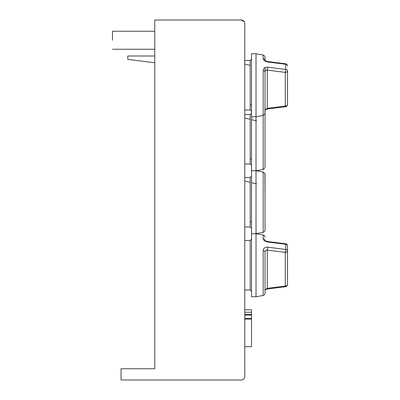 <?xml version="1.0" encoding="UTF-8"?>
<svg xmlns="http://www.w3.org/2000/svg" width="400" height="400" viewBox="0 0 400 400"><rect width="100%" height="100%" fill="white"/><g stroke="black" fill="none" stroke-linecap="round" stroke-linejoin="round"><path stroke-width="0.6" d="M154.775 62.75L127.775 59.375L127.775 56L154.775 56M112.475 40.25L112.475 31.25L112.475 40.25M263.165 172.01L263.165 232.49L264.885 231.06L265.025 230.275L265.025 174.225L265.025 230.275L265.025 174.225L265.025 202.25L264.885 173.44L263.165 172.01L256.025 170.75L256.025 296.75L263.165 295.49L263.165 250.735C263.35 248.25 264.85 247.06 267.665 247.17L285.665 249.46L285.665 244.25L267.665 242.005C264.845 241.36 263.345 240.26 263.165 238.72L263.165 235.01L256.025 233.75L251.525 233.75L251.525 221.84L250.175 222.155M250.175 177.5L244.775 177.5L244.775 227L250.175 227L250.175 177.5L251.525 176.15L251.525 170.75L251.525 296.75L256.025 296.75M251.525 176.15L251.525 228.35L250.175 227M250.175 164L244.775 164L244.775 114.5L250.175 114.5L251.525 113.15L251.525 165.35L250.175 164L250.175 114.5M251.525 113.15L251.525 170.75L251.525 158.84L250.175 159.155M263.165 55.01C265.685 56.115 264.92 58.05 265.025 57.225L264.96 60.315C264.99 60.635 265.855 61.04 267.555 61.525A2.25 0.28 97.2 0 1 267.665 62.005C264.845 61.36 263.345 60.26 263.165 58.72L263.165 55.01L256.025 53.75L256.025 170.75L251.525 170.75M265.025 111.225L265.025 167.275L265.025 111.225L265.025 167.275L264.89 168.045L263.165 169.49L263.165 70.735C263.35 68.25 264.85 67.06 267.665 67.17L285.665 69.46A2.25 1.35 -0 0 1 287.525 70.795L287.525 104.48A2.25 1.59 180 0 1 285.275 106.07L285.275 72.385A2.25 1.59 0 0 0 287.525 70.795L287.525 104.48A2.25 2.25 0 0 1 285.555 106.71L285.555 106.71A2.25 0.28 82.8 0 1 285.275 106.07L267.275 108.335A2.25 0.28 82.8 0 0 267.555 108.975L285.555 106.71M251.525 317.145L251.525 315.11L244.775 315.11M251.525 337.025L251.525 341.975M251.525 314.525L251.525 319.475M244.775 318.415L251.525 318.415L251.525 346.7L244.775 346.7M244.775 309.8L251.525 309.8L251.525 314.355L244.775 314.355M251.525 315.11L251.525 314.355M251.525 325.775L251.525 330.725M287.525 246.02A2.25 2.25 0 0 0 285.555 243.79L285.555 243.79A2.25 0.28 97.2 0 1 285.665 244.25A2.25 1.8 180 0 1 287.525 246.02L287.525 284.48A2.25 1.59 -0 0 1 285.275 286.07L285.275 252.385L267.275 250.12C265.89 249.86 265.14 250.42 265.025 251.8L265.025 293.275C264.94 294.46 264.32 295.2 263.165 295.49M265.025 240.665L264.96 240.315C264.99 240.635 265.855 241.04 267.555 241.525A2.25 0.28 97.2 0 1 267.665 242.005M265.025 241.115L265.025 240.405M265 240.375A2.25 1.975 180 0 0 263.165 238.72M263.165 250.735A2.25 1.08 -0 0 1 265.025 251.8L265.025 289.835L267.275 288.335A2.25 0.28 82.8 0 0 267.555 288.975L285.555 286.71A2.25 2.25 0 0 0 287.525 284.48M267.665 247.17A2.25 0.28 97.2 0 1 267.275 250.12L267.275 288.335L285.275 286.07A2.25 0.28 82.8 0 0 285.555 286.71M244.775 290L250.175 290L250.175 240.5L251.525 239.15M267.665 67.17A2.25 0.28 97.2 0 1 267.275 70.12L285.275 72.385A2.25 0.28 97.2 0 0 285.665 69.46L285.665 64.25A2.25 1.8 -0 0 1 287.525 66.02A2.25 2.25 0 0 0 285.555 63.79L285.555 63.79A2.25 0.28 97.2 0 1 285.665 64.25L267.665 62.005M265 60.375A2.25 1.975 180 0 0 263.165 58.72M287.525 102.26L287.525 99.705L287.525 102.26M265.025 98.7L265.025 67.58L265.025 112.99L265.025 109.835L267.275 108.335L267.275 70.12C265.89 69.86 265.14 70.42 265.025 71.8A2.25 1.08 -0 0 0 263.165 70.735M265.025 61.115L265.025 60.4M244.775 110L250.175 110L250.175 60.5L251.525 59.15L251.525 53.75L251.525 116.75L251.525 65.66M222.275 20L241.175 20A3.6 3.6 0 0 1 244.775 23.6L244.775 376.4A3.6 3.6 0 0 1 241.175 380L121.025 380L121.025 368.75L154.775 368.75L154.775 366.5M250.175 60.5L244.775 60.5L244.775 24.5M244.775 159.5L244.775 119M244.775 285.5L244.775 245M244.18 21.62L241.175 20L154.775 20L154.775 368.75L136.775 368.75M243.495 20.845L242.38 20.205M251.525 312.23L244.775 312.23M251.525 319.095L244.775 319.095M287.525 250.795A2.25 1.59 180 0 1 285.275 252.385A2.25 0.28 97.2 0 0 285.665 249.46A2.25 1.35 180 0 1 287.525 250.795M112.475 49.25L154.775 49.25M112.475 31.25L154.775 31.25M263.165 232.49L254.39 233.75M256.54 183.84L251.525 182.66M250.175 182.345L244.775 181.075M256.54 120.84L251.525 119.66M250.175 119.345L244.775 118.075M263.165 169.49L256.025 170.75M267.555 241.525L285.555 243.79M263.165 235.01C264.32 235.3 264.94 236.04 265.025 237.225M264.96 290.185C264.99 289.865 265.855 289.46 267.555 288.975M250.175 290L251.525 291.35M244.775 240.5L250.175 240.5M267.555 61.525L285.555 63.79M265.025 109.835L265.025 101.25L264.91 113.985L263.165 115.49L256.025 116.75L251.525 116.75M251.525 53.75L256.025 53.75M264.96 110.185C264.99 109.865 265.855 109.46 267.555 108.975M250.175 110L251.525 111.35M250.175 65.345L244.775 64.075M251.525 104.84L250.175 105.155"/></g></svg>
